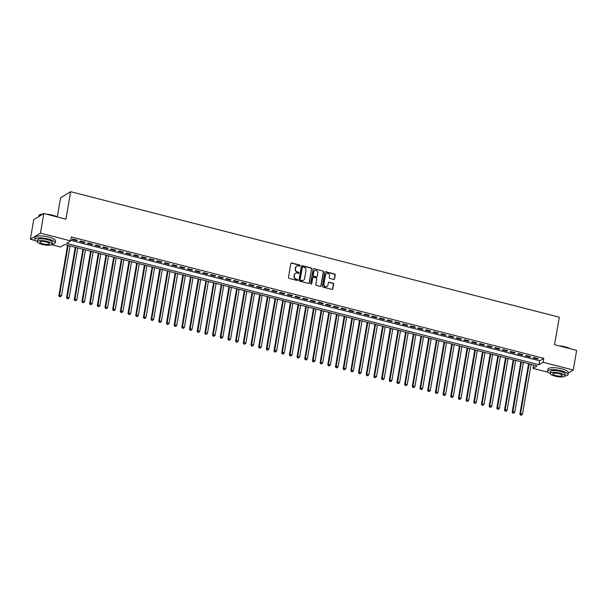 <?xml version="1.0" encoding="UTF-8"?>
<svg xmlns="http://www.w3.org/2000/svg" width="607" height="607" viewBox="0 0 607 607"><rect width="100%" height="100%" fill="white"/><g stroke="black" fill="none" stroke-linecap="round" stroke-linejoin="round"><path stroke-width="0.91" d="M300.199 265.722A0.569 0.524 58.7 0 0 299.767 265.047L291.755 262.99A0.812 0.751 58.7 0 0 290.867 263.567L288.469 277.437A0.812 0.751 58.7 0 0 289.091 278.401L297.104 280.464A0.569 0.524 58.7 0 0 297.726 280.062A0.569 0.524 58.7 0 0 297.286 279.387L296.254 279.114A2.595 2.398 58.7 0 1 294.266 276.033L294.463 274.872A2.595 2.398 58.7 0 1 297.301 273.029L298.341 273.294A0.569 0.524 58.7 0 0 298.963 272.892A0.569 0.524 58.7 0 0 298.523 272.217L297.491 271.951A2.595 2.398 58.7 0 1 295.503 268.863L295.7 267.71A2.595 2.398 58.7 0 1 298.538 265.858L299.577 266.124A0.569 0.524 58.7 0 0 300.199 265.722M299.812 266.132A0.569 0.524 58.7 0 0 299.494 265.213L291.481 263.157A0.812 0.751 58.7 0 0 291.072 263.165M297.339 280.472A0.569 0.524 58.7 0 0 297.013 279.546L296.254 279.114M298.576 273.302A0.569 0.524 58.7 0 0 298.257 272.384L297.491 271.951M333.683 279.44A0.812 0.751 58.7 0 0 334.571 278.863L335.246 274.971A0.812 0.751 58.7 0 0 334.624 274.007L325.724 271.716A0.812 0.751 58.7 0 0 324.836 272.293L322.446 286.17A0.812 0.751 58.7 0 0 323.061 287.134L331.961 289.418A0.812 0.751 58.7 0 0 332.848 288.841L333.66 284.137A0.812 0.751 58.7 0 0 333.038 283.173L329.229 282.194A0.812 0.751 58.7 0 0 328.341 282.771L327.939 285.108A2.17 2.003 58.7 0 1 324.798 286.276A2.17 2.003 58.7 0 1 323.91 284.068L325.489 274.933A2.17 2.003 58.7 0 1 328.63 273.765A2.17 2.003 58.7 0 1 329.518 275.973L329.26 277.498A0.812 0.751 58.7 0 0 329.882 278.461L333.683 279.44M35.434 240.562L30.35 239.257L33.742 219.628L43.825 213.497L65.913 219.173L70.662 191.691L559.305 317.218L554.563 344.7L576.65 350.376L573.258 370.004L568.273 373.039M43.825 213.497L40.434 233.126L70.587 240.873L66.504 243.361L539.016 364.746L543.106 362.258L573.258 370.004M70.685 240.334L539.691 360.824L543.781 358.335L71.269 236.95L70.587 240.873M543.781 358.335L543.106 362.258M311.793 268.947A0.812 0.751 58.7 0 0 311.171 267.975L302.271 265.691A0.812 0.751 58.7 0 0 301.383 266.268L298.985 280.146A0.812 0.751 58.7 0 0 299.608 281.109L308.508 283.393A0.812 0.751 58.7 0 0 309.395 282.816L311.52 269.106A0.812 0.751 58.7 0 0 310.898 268.142L301.998 265.858A0.812 0.751 58.7 0 0 301.588 265.866M314.001 268.704L322.901 270.988A0.812 0.751 58.7 0 1 323.516 271.959L321.126 285.829A0.812 0.751 58.7 0 1 320.238 286.405L316.429 285.427A0.812 0.751 58.7 0 1 315.807 284.463L316.778 278.833A0.812 0.751 58.7 0 0 316.156 277.869L313.629 277.224A0.812 0.751 58.7 0 0 312.742 277.801L311.732 283.659A0.569 0.524 58.7 0 1 310.905 283.962A0.569 0.524 58.7 0 1 310.678 283.386L313.113 269.28A0.812 0.751 58.7 0 1 314.001 268.704L322.901 270.988M77.362 240.22L72.749 239.037L72.066 239.454L76.679 240.638L77.362 240.22M85.041 242.193L80.435 241.009L79.752 241.427L84.358 242.61L85.041 242.193M92.727 244.173L88.114 242.99L87.431 243.399L92.044 244.583L92.727 244.173M100.405 246.146L95.8 244.962L95.117 245.372L99.73 246.556L100.405 246.146M108.092 248.119L103.478 246.935L102.803 247.345L107.409 248.529L108.092 248.119M115.778 250.092L111.164 248.908L110.482 249.325L115.095 250.509L115.778 250.092M123.456 252.064L118.851 250.881L118.168 251.298L122.773 252.482L123.456 252.064M131.142 254.037L126.529 252.853L125.846 253.271L130.459 254.454L131.142 254.037M138.821 256.01L134.215 254.826L133.532 255.243L138.146 256.427L138.821 256.01M146.507 257.99L141.894 256.799L141.219 257.216L145.824 258.4L146.507 257.99M154.193 259.963L149.58 258.779L148.897 259.189L153.51 260.373L154.193 259.963M161.872 261.936L157.266 260.752L156.583 261.162L161.189 262.345L161.872 261.936M169.558 263.908L164.945 262.725L164.262 263.135L168.875 264.326L169.558 263.908M177.236 265.881L172.631 264.698L171.948 265.115L176.561 266.298L177.236 265.881M184.923 267.854L180.309 266.67L179.634 267.088L184.24 268.271L184.923 267.854M192.609 269.827L187.995 268.643L187.313 269.06L191.926 270.244L192.609 269.827M200.287 271.799L195.682 270.616L194.999 271.033L199.604 272.217L200.287 271.799M207.973 273.78L203.36 272.596L202.685 273.006L207.291 274.189L207.973 273.78M215.652 275.753L211.046 274.569L210.363 274.979L214.977 276.162L215.652 275.753M223.338 277.725L218.732 276.542L218.05 276.951L222.655 278.135L223.338 277.725M231.024 279.698L226.411 278.514L225.728 278.932L230.341 280.115L231.024 279.698M238.703 281.671L234.097 280.487L233.414 280.904L238.027 282.088L238.703 281.671M246.389 283.644L241.776 282.46L241.1 282.877L245.706 284.061L246.389 283.644M254.075 285.616L249.462 284.433L248.779 284.85L253.392 286.034L254.075 285.616M261.754 287.597L257.148 286.405L256.465 286.823L261.071 288.006L261.754 287.597M269.44 289.569L264.827 288.386L264.144 288.795L268.757 289.979L269.44 289.569M277.118 291.542L272.513 290.358L271.83 290.768L276.443 291.952L277.118 291.542M284.804 293.515L280.191 292.331L279.516 292.741L284.122 293.932L284.804 293.515M292.491 295.488L287.877 294.304L287.194 294.721L291.808 295.905L292.491 295.488M300.169 297.46L295.563 296.277L294.881 296.694L299.486 297.878L300.169 297.46M307.855 299.433L303.242 298.249L302.559 298.667L307.172 299.85L307.855 299.433M315.534 301.406L310.928 300.222L310.245 300.64L314.858 301.823L315.534 301.406M323.22 303.386L318.607 302.203L317.931 302.612L322.537 303.796L323.22 303.386M330.906 305.359L326.293 304.175L325.61 304.585L330.223 305.769L330.906 305.359M338.585 307.332L333.979 306.148L333.296 306.558L337.902 307.741L338.585 307.332M346.271 309.304L341.658 308.121L340.975 308.531L345.588 309.722L346.271 309.304M353.949 311.277L349.344 310.094L348.661 310.511L353.274 311.695L353.949 311.277M361.635 313.25L357.022 312.066L356.347 312.484L360.953 313.667L361.635 313.25M369.322 315.223L364.708 314.039L364.025 314.456L368.639 315.64L369.322 315.223M377 317.203L372.395 316.012L371.712 316.429L376.317 317.613L377 317.203M384.686 319.176L380.073 317.992L379.39 318.402L384.003 319.586L384.686 319.176M392.365 321.149L387.759 319.965L387.076 320.375L391.69 321.558L392.365 321.149M400.051 323.121L395.438 321.938L394.762 322.347L399.368 323.539L400.051 323.121M407.737 325.094L403.124 323.91L402.441 324.328L407.054 325.511L407.737 325.094M415.416 327.067L410.81 325.883L410.127 326.3L414.733 327.484L415.416 327.067M423.102 329.04L418.489 327.856L417.813 328.273L422.419 329.457L423.102 329.04M430.78 331.012L426.175 329.829L425.492 330.246L430.105 331.43L430.78 331.012M438.466 332.993L433.861 331.801L433.178 332.219L437.784 333.402L438.466 332.993M446.153 334.965L441.539 333.782L440.857 334.191L445.47 335.375L446.153 334.965M453.831 336.938L449.226 335.754L448.543 336.164L453.148 337.348L453.831 336.938M461.517 338.911L456.904 337.727L456.229 338.137L460.834 339.328L461.517 338.911M469.196 340.884L464.59 339.7L463.907 340.117L468.521 341.301L469.196 340.884M476.882 342.856L472.276 341.673L471.593 342.09L476.199 343.274L476.882 342.856M484.568 344.829L479.955 343.645L479.272 344.063L483.885 345.246L484.568 344.829M492.247 346.809L487.641 345.618L486.958 346.036L491.571 347.219L492.247 346.809M499.933 348.782L495.32 347.599L494.644 348.008L499.25 349.192L499.933 348.782M507.619 350.755L503.006 349.571L502.323 349.981L506.936 351.165L507.619 350.755M515.297 352.728L510.692 351.544L510.009 351.954L514.615 353.145L515.297 352.728M522.984 354.7L518.37 353.517L517.688 353.934L522.301 355.118L522.984 354.7M530.662 356.673L526.057 355.49L525.374 355.907L529.987 357.091L530.662 356.673M533.06 357.88L537.665 359.063L538.348 358.646L533.735 357.462L533.06 357.88M70.662 191.691L60.579 197.821L57.278 216.927M30.35 239.257L40.434 233.126M548.288 372.311L533.022 368.388L537.112 365.907L64.592 244.522L60.503 247.003L51.557 244.704M533.606 365.004L533.022 368.388M539.691 360.824L539.016 364.746M76.679 240.638L76.778 240.076M84.358 242.61L84.456 242.049M92.044 244.583L92.143 244.022M99.73 246.556L99.821 245.994M107.409 248.529L107.507 247.967M115.095 250.509L115.193 249.94M122.773 252.482L122.872 251.913M130.459 254.454L130.558 253.893M138.146 256.427L138.237 255.866M145.824 258.4L145.923 257.838M153.51 260.373L153.609 259.811M161.189 262.345L161.287 261.784M168.875 264.326L168.974 263.757M176.561 266.298L176.652 265.729M184.24 268.271L184.338 267.702M191.926 270.244L192.024 269.683M199.604 272.217L199.703 271.655M207.291 274.189L207.389 273.628M214.977 276.162L215.075 275.601M222.655 278.135L222.754 277.574M230.341 280.115L230.44 279.546M238.027 282.088L238.119 281.519M245.706 284.061L245.805 283.492M253.392 286.034L253.491 285.472M261.071 288.006L261.169 287.445M268.757 289.979L268.855 289.418M276.443 291.952L276.534 291.39M284.122 293.932L284.22 293.363M291.808 295.905L291.906 295.336M299.486 297.878L299.585 297.309M307.172 299.85L307.271 299.289M314.858 301.823L314.95 301.262M322.537 303.796L322.636 303.234M330.223 305.769L330.322 305.207M337.902 307.741L338 307.18M345.588 309.722L345.687 309.153M353.274 311.695L353.365 311.125M360.953 313.667L361.051 313.098M368.639 315.64L368.737 315.079M376.317 317.613L376.416 317.051M384.003 319.586L384.102 319.024M391.69 321.558L391.781 320.997M399.368 323.539L399.467 322.97M407.054 325.511L407.153 324.942M414.733 327.484L414.831 326.915M422.419 329.457L422.518 328.895M430.105 331.43L430.204 330.868M437.784 333.402L437.882 332.841M445.47 335.375L445.568 334.814M453.148 337.348L453.247 336.786M460.834 339.328L460.933 338.759M468.521 341.301L468.619 340.732M476.199 343.274L476.298 342.705M483.885 345.246L483.984 344.685M491.571 347.219L491.662 346.658M499.25 349.192L499.349 348.63M506.936 351.165L507.035 350.603M514.615 353.145L514.713 352.576M522.301 355.118L522.399 354.549M529.987 357.091L530.078 356.521M537.665 359.063L537.764 358.502M296.633 266.2A2.595 2.398 58.7 0 0 295.427 267.869L295.7 267.71M297.218 272.118A2.595 2.398 58.7 0 1 295.23 269.03L295.427 267.869M295.397 273.362A2.595 2.398 58.7 0 0 294.19 275.039L294.463 274.872M295.981 279.281A2.595 2.398 58.7 0 1 293.993 276.2L294.19 275.039M308.917 283.386A0.812 0.751 58.7 0 0 309.122 282.983L311.52 269.106M302.916 266.981A0.569 0.524 58.7 0 0 302.294 267.391L300.192 279.569A0.569 0.524 58.7 0 0 300.624 280.244L301.717 280.525A2.595 2.398 58.7 0 0 304.555 278.674L305.996 270.35A2.595 2.398 58.7 0 0 304.008 267.262L302.916 266.981M302.407 267.148A0.569 0.524 58.7 0 0 302.02 267.55L302.294 267.391M303.356 280.351A2.595 2.398 58.7 0 1 301.444 280.684L300.351 280.404A0.569 0.524 58.7 0 1 299.919 279.728L302.02 267.55M320.648 286.398A0.812 0.751 58.7 0 0 320.853 285.996L323.25 272.118A0.812 0.751 58.7 0 0 322.628 271.154M312.946 277.399A0.812 0.751 58.7 0 0 312.468 277.968L311.732 283.659M317.787 272.998A2.17 2.003 58.7 0 0 314.638 270.623A2.17 2.003 58.7 0 0 313.751 271.959L313.197 275.176A0.812 0.751 58.7 0 0 313.819 276.147L316.346 276.792A0.812 0.751 58.7 0 0 317.233 276.215L317.787 272.998M314.509 270.714A2.17 2.003 58.7 0 0 313.478 272.126L313.751 271.959M316.755 276.784A0.812 0.751 58.7 0 1 316.072 276.959L313.546 276.306A0.812 0.751 58.7 0 1 312.924 275.343L313.478 272.126M313.728 268.871A0.812 0.751 58.7 0 0 313.318 268.878M326.24 273.689A2.17 2.003 58.7 0 0 325.215 275.1L325.489 274.933M326.915 286.519A2.17 2.003 58.7 0 1 323.637 284.235L325.215 275.1M332.37 289.41A0.812 0.751 58.7 0 0 332.575 289.008L333.387 284.304A0.812 0.751 58.7 0 0 332.765 283.34L328.964 282.361A0.812 0.751 58.7 0 0 328.554 282.376M334.093 279.425A0.812 0.751 58.7 0 0 334.298 279.023L334.973 275.13A0.812 0.751 58.7 0 0 334.351 274.167L325.451 271.883A0.812 0.751 58.7 0 0 325.048 271.89M67.589 245.289L58.887 295.639L59.569 295.23L61.489 295.723L70.093 245.934M68.166 245.44L59.569 295.23L59.494 296.686L60.533 296.717L59.767 296.52M61.489 295.723L60.533 296.717M59.494 296.686L58.887 295.639M39.554 214.886A10.084 2.671 9.8 0 1 39.683 214.795A10.084 2.671 9.8 0 1 42.907 214.051M46.2 214.112A10.084 2.671 9.8 0 1 52.437 215.144A10.084 2.671 9.8 0 1 57.361 216.972M56.8 216.828A10.327 2.739 -170.2 0 0 52.475 215.333A10.327 2.739 -170.2 0 0 47.247 214.377M42.642 214.218A10.327 2.739 -170.2 0 0 39.409 214.969A10.327 2.739 -170.2 0 0 38.886 215.644L38.727 216.6M51.974 244.257A10.327 2.739 -170.2 0 0 55.154 242.876A10.327 2.739 -170.2 0 0 48.378 239.044A10.327 2.739 -170.2 0 0 34.796 239.355A10.327 2.739 -170.2 0 0 37.323 241.723M55.154 242.876L55.487 240.911A10.327 2.739 -170.2 0 0 48.719 237.079A10.327 2.739 -170.2 0 0 35.13 237.39L34.796 239.355M37.331 241.654L37.642 239.848A7.436 1.973 9.8 0 1 47.422 239.621A7.436 1.973 9.8 0 1 52.301 242.383L51.99 244.189A7.436 1.973 -170.2 0 0 47.111 241.427A7.436 1.973 -170.2 0 0 37.331 241.654A7.436 1.973 -170.2 0 0 42.209 244.409A7.436 1.973 -170.2 0 0 51.99 244.189M43.082 243.885A4.795 1.275 -170.2 0 0 49.387 243.733A4.795 1.275 -170.2 0 0 46.238 241.958A4.795 1.275 -170.2 0 0 39.941 242.102A4.795 1.275 -170.2 0 0 43.082 243.885M559.047 345.853A10.084 2.671 9.8 0 1 565.284 346.893A10.084 2.671 9.8 0 1 570.208 348.722M569.647 348.577A10.327 2.739 -170.2 0 0 565.322 347.083A10.327 2.739 -170.2 0 0 560.102 346.127M564.821 376.006A10.327 2.739 -170.2 0 0 568 374.625A10.327 2.739 -170.2 0 0 561.232 370.794A10.327 2.739 -170.2 0 0 547.643 371.105A10.327 2.739 -170.2 0 0 550.177 373.472M568 374.625L568.342 372.66A10.327 2.739 -170.2 0 0 561.566 368.828A10.327 2.739 -170.2 0 0 547.984 369.139L547.643 371.105M550.185 373.404L550.496 371.598A7.436 1.973 9.8 0 1 560.276 371.37A7.436 1.973 9.8 0 1 565.155 374.132L564.844 375.938A7.436 1.973 -170.2 0 0 559.965 373.176A7.436 1.973 -170.2 0 0 550.185 373.404A7.436 1.973 -170.2 0 0 555.056 376.158A7.436 1.973 -170.2 0 0 564.844 375.938M555.929 375.627A4.795 1.275 -170.2 0 0 562.234 375.483A4.795 1.275 -170.2 0 0 559.093 373.707A4.795 1.275 -170.2 0 0 552.787 373.851A4.795 1.275 -170.2 0 0 555.929 375.627M75.268 247.261L66.573 297.62L67.256 297.202L69.175 297.696L77.772 247.906M75.852 247.413L67.256 297.202L67.18 298.659L68.219 298.69L67.445 298.492M69.175 297.696L68.219 298.69M67.18 298.659L66.573 297.62M82.954 249.234L74.251 299.592L74.934 299.175L76.854 299.668L85.458 249.879M83.538 249.386L74.934 299.175L74.858 300.632L75.898 300.662L75.131 300.465M76.854 299.668L75.898 300.662M74.858 300.632L74.251 299.592M90.633 251.207L81.937 301.565L82.62 301.148L84.54 301.641L93.137 251.852M91.217 251.359L82.62 301.148L82.544 302.605L83.584 302.643L82.818 302.445M84.54 301.641L83.584 302.643M82.544 302.605L81.937 301.565M98.319 253.187L89.624 303.538L90.299 303.121L92.226 303.614L100.823 253.825M98.903 253.331L90.299 303.121L90.223 304.585L91.27 304.615L90.496 304.418M92.226 303.614L91.27 304.615M90.223 304.585L89.624 303.538M106.005 255.16L97.302 305.511L97.985 305.093L99.905 305.587L108.509 255.805M106.589 255.304L97.985 305.093L97.909 306.558L98.949 306.588L98.182 306.391M99.905 305.587L98.949 306.588M97.909 306.558L97.302 305.511M113.684 257.133L104.988 307.483L105.671 307.074L107.591 307.567L116.187 257.778M114.268 257.285L105.671 307.074L105.595 308.531L106.635 308.561L105.861 308.364M107.591 307.567L106.635 308.561M105.595 308.531L104.988 307.483M121.37 259.106L112.674 309.456L113.35 309.046L115.269 309.54L123.874 259.75M121.954 259.257L113.35 309.046L113.274 310.503L114.313 310.534L113.547 310.336M115.269 309.54L114.313 310.534M113.274 310.503L112.674 309.456M129.048 261.078L120.353 311.429L121.036 311.019L122.955 311.512L131.56 261.723M129.632 261.23L121.036 311.019L120.96 312.476L121.999 312.506L121.233 312.309M122.955 311.512L121.999 312.506M120.96 312.476L120.353 311.429M136.734 263.051L128.039 313.409L128.722 312.992L130.642 313.485L139.238 263.696M137.319 263.203L128.722 312.992L128.638 314.449L129.686 314.479L128.912 314.282M130.642 313.485L129.686 314.479M128.638 314.449L128.039 313.409M144.42 265.024L135.718 315.382L136.4 314.965L138.32 315.458L146.924 265.669M145.005 265.176L136.4 314.965L136.325 316.422L137.364 316.459L136.598 316.262M138.32 315.458L137.364 316.459M136.325 316.422L135.718 315.382M152.099 267.004L143.404 317.355L144.087 316.937L146.006 317.431L154.603 267.641M152.683 267.148L144.087 316.937L144.011 318.402L145.05 318.432L144.276 318.235M146.006 317.431L145.05 318.432M144.011 318.402L143.404 317.355M159.785 268.977L151.09 319.328L151.765 318.91L153.685 319.403L162.289 269.614M160.369 269.121L151.765 318.91L151.689 320.375L152.729 320.405L151.962 320.208M153.685 319.403L152.729 320.405M151.689 320.375L151.09 319.328M167.464 270.95L158.768 321.3L159.451 320.891L161.371 321.384L169.975 271.595M168.048 271.101L159.451 320.891L159.375 322.347L160.415 322.378L159.649 322.18M161.371 321.384L160.415 322.378M159.375 322.347L158.768 321.3M175.15 272.922L166.455 323.273L167.137 322.863L169.057 323.356L177.654 273.567M175.734 273.074L167.137 322.863L167.054 324.32L168.101 324.35L167.327 324.153M169.057 323.356L168.101 324.35M167.054 324.32L166.455 323.273M182.836 274.895L174.133 325.246L174.816 324.836L176.736 325.329L185.34 275.54M183.42 275.047L174.816 324.836L174.74 326.293L175.78 326.323L175.013 326.126M176.736 325.329L175.78 326.323M174.74 326.293L174.133 325.246M190.515 276.868L181.819 327.226L182.502 326.809L184.422 327.302L193.018 277.513M191.099 277.02L182.502 326.809L182.426 328.266L183.466 328.296L182.699 328.099M184.422 327.302L183.466 328.296M182.426 328.266L181.819 327.226M198.201 278.841L189.505 329.199L190.181 328.782L192.108 329.275L200.705 279.486M198.785 278.992L190.181 328.782L190.105 330.238L191.144 330.269L190.378 330.071M192.108 329.275L191.144 330.269M190.105 330.238L189.505 329.199M205.879 280.813L197.184 331.172L197.867 330.754L199.786 331.247L208.391 281.458M206.463 280.965L197.867 330.754L197.791 332.211L198.83 332.249L198.064 332.052M199.786 331.247L198.83 332.249M197.791 332.211L197.184 331.172M213.565 282.794L204.87 333.144L205.553 332.727L207.473 333.22L216.069 283.431M214.15 282.938L205.553 332.727L205.47 334.191L206.517 334.222L205.743 334.025M207.473 333.22L206.517 334.222M205.47 334.191L204.87 333.144M221.252 284.766L212.549 335.117L213.232 334.7L215.151 335.193L223.755 285.404M221.836 284.911L213.232 334.7L213.156 336.164L214.195 336.195L213.429 335.997M215.151 335.193L214.195 336.195M213.156 336.164L212.549 335.117M228.93 286.739L220.235 337.09L220.918 336.68L222.837 337.173L231.434 287.384M229.514 286.891L220.918 336.68L220.842 338.137L221.881 338.167L221.115 337.97M222.837 337.173L221.881 338.167M220.842 338.137L220.235 337.09M236.616 288.712L227.921 339.063L228.596 338.653L230.523 339.146L239.12 289.357M237.2 288.864L228.596 338.653L228.52 340.11L229.56 340.14L228.793 339.943M230.523 339.146L229.56 340.14M228.52 340.11L227.921 339.063M244.302 290.685L235.599 341.035L236.282 340.626L238.202 341.119L246.806 291.33M244.879 290.836L236.282 340.626L236.206 342.082L237.246 342.113L236.48 341.916M238.202 341.119L237.246 342.113M236.206 342.082L235.599 341.035M251.981 292.657L243.286 343.016L243.968 342.598L245.888 343.092L254.485 293.302M252.565 292.809L243.968 342.598L243.885 344.055L244.932 344.086L244.158 343.888M245.888 343.092L244.932 344.086M243.885 344.055L243.286 343.016M259.667 294.63L250.964 344.988L251.647 344.571L253.567 345.064L262.171 295.275M260.251 294.782L251.647 344.571L251.571 346.028L252.611 346.066L251.844 345.869M253.567 345.064L252.611 346.066M251.571 346.028L250.964 344.988M267.346 296.603L258.65 346.961L259.333 346.544L261.253 347.037L269.849 297.248M267.93 296.755L259.333 346.544L259.257 348.008L260.297 348.039L259.53 347.841M261.253 347.037L260.297 348.039M259.257 348.008L258.65 346.961M275.032 298.583L266.336 348.934L267.012 348.517L268.939 349.01L277.536 299.221M275.616 298.727L267.012 348.517L266.936 349.981L267.975 350.011L267.209 349.814M268.939 349.01L267.975 350.011M266.936 349.981L266.336 348.934M282.718 300.556L274.015 350.907L274.698 350.497L276.617 350.99L285.222 301.201M283.294 300.708L274.698 350.497L274.622 351.954L275.661 351.984L274.895 351.787M276.617 350.99L275.661 351.984M274.622 351.954L274.015 350.907M290.396 302.529L281.701 352.879L282.384 352.47L284.304 352.963L292.9 303.174M290.981 302.681L282.384 352.47L282.308 353.927L283.348 353.957L282.574 353.76M284.304 352.963L283.348 353.957M282.308 353.927L281.701 352.879M298.083 304.502L289.38 354.852L290.063 354.442L291.982 354.936L300.586 305.146M298.667 304.653L290.063 354.442L289.987 355.899L291.026 355.93L290.26 355.732M291.982 354.936L291.026 355.93M289.987 355.899L289.38 354.852M305.761 306.474L297.066 356.833L297.749 356.415L299.668 356.908L308.265 307.119M306.345 306.626L297.749 356.415L297.673 357.872L298.712 357.902L297.946 357.705M299.668 356.908L298.712 357.902M297.673 357.872L297.066 356.833M313.447 308.447L304.752 358.805L305.427 358.388L307.354 358.881L315.951 309.092M314.031 308.599L305.427 358.388L305.351 359.845L306.398 359.875L305.625 359.678M307.354 358.881L306.398 359.875M305.351 359.845L304.752 358.805M321.133 310.42L312.43 360.778L313.113 360.361L315.033 360.854L323.637 311.065M321.718 310.572L313.113 360.361L313.037 361.818L314.077 361.855L313.311 361.658M315.033 360.854L314.077 361.855M313.037 361.818L312.43 360.778M328.812 312.4L320.117 362.751L320.8 362.333L322.719 362.827L331.316 313.037M329.396 312.544L320.8 362.333L320.724 363.798L321.763 363.828L320.989 363.631M322.719 362.827L321.763 363.828M320.724 363.798L320.117 362.751M336.498 314.373L327.803 364.724L328.478 364.306L330.398 364.799L339.002 315.01M337.082 314.517L328.478 364.306L328.402 365.771L329.442 365.801L328.675 365.604M330.398 364.799L329.442 365.801M328.402 365.771L327.803 364.724M344.177 316.346L335.481 366.696L336.164 366.287L338.084 366.78L346.688 316.991M344.761 316.497L336.164 366.287L336.088 367.743L337.128 367.774L336.361 367.576M338.084 366.78L337.128 367.774M336.088 367.743L335.481 366.696M351.863 318.318L343.167 368.669L343.85 368.259L345.77 368.752L354.367 318.963M352.447 318.47L343.85 368.259L343.767 369.716L344.814 369.746L344.04 369.549M345.77 368.752L344.814 369.746M343.767 369.716L343.167 368.669M359.549 320.291L350.846 370.642L351.529 370.232L353.449 370.725L362.053 320.936M360.133 320.443L351.529 370.232L351.453 371.689L352.492 371.719L351.726 371.522M353.449 370.725L352.492 371.719M351.453 371.689L350.846 370.642M367.227 322.264L358.532 372.622L359.215 372.205L361.135 372.698L369.731 322.909M367.812 322.416L359.215 372.205L359.139 373.662L360.179 373.692L359.405 373.495M361.135 372.698L360.179 373.692M359.139 373.662L358.532 372.622M374.914 324.237L366.218 374.595L366.894 374.178L368.813 374.671L377.417 324.882M375.498 324.388L366.894 374.178L366.818 375.634L367.857 375.672L367.091 375.475M368.813 374.671L367.857 375.672M366.818 375.634L366.218 374.595M382.592 326.209L373.897 376.568L374.58 376.15L376.499 376.644L385.104 326.854M383.176 326.361L374.58 376.15L374.504 377.607L375.543 377.645L374.777 377.448M376.499 376.644L375.543 377.645M374.504 377.607L373.897 376.568M390.278 328.19L381.583 378.54L382.266 378.123L384.185 378.616L392.782 328.827M390.862 328.334L382.266 378.123L382.182 379.587L383.229 379.618L382.456 379.421M384.185 378.616L383.229 379.618M382.182 379.587L381.583 378.54M397.964 330.162L389.262 380.513L389.944 380.103L391.864 380.597L400.468 330.807M398.549 330.314L389.944 380.103L389.869 381.56L390.908 381.591L390.142 381.393M391.864 380.597L390.908 381.591M389.869 381.56L389.262 380.513M405.643 332.135L396.948 382.486L397.631 382.076L399.55 382.569L408.147 332.78M406.227 332.287L397.631 382.076L397.555 383.533L398.594 383.563L397.828 383.366M399.55 382.569L398.594 383.563M397.555 383.533L396.948 382.486M413.329 334.108L404.634 384.459L405.309 384.049L407.236 384.542L415.833 334.753M413.913 334.26L405.309 384.049L405.233 385.506L406.273 385.536L405.506 385.339M407.236 384.542L406.273 385.536M405.233 385.506L404.634 384.459M421.008 336.081L412.312 386.431L412.995 386.022L414.915 386.515L423.519 336.726M421.592 336.232L412.995 386.022L412.919 387.478L413.959 387.509L413.192 387.312M414.915 386.515L413.959 387.509M412.919 387.478L412.312 386.431M428.694 338.053L419.998 388.412L420.681 387.994L422.601 388.488L431.198 338.698M429.278 338.205L420.681 387.994L420.598 389.451L421.645 389.482L420.871 389.284M422.601 388.488L421.645 389.482M420.598 389.451L419.998 388.412M436.38 340.026L427.677 390.384L428.36 389.967L430.28 390.46L438.884 340.671M436.964 340.178L428.36 389.967L428.284 391.424L429.324 391.462L428.557 391.265M430.28 390.46L429.324 391.462M428.284 391.424L427.677 390.384M444.058 342.007L435.363 392.357L436.046 391.94L437.966 392.433L446.562 342.644M444.643 342.151L436.046 391.94L435.97 393.404L437.01 393.435L436.243 393.237M437.966 392.433L437.01 393.435M435.97 393.404L435.363 392.357M451.745 343.979L443.049 394.33L443.725 393.913L445.652 394.406L454.248 344.617M452.329 344.123L443.725 393.913L443.649 395.377L444.688 395.407L443.922 395.21M445.652 394.406L444.688 395.407M443.649 395.377L443.049 394.33M459.431 345.952L450.728 396.303L451.411 395.893L453.33 396.386L461.935 346.597M460.007 346.104L451.411 395.893L451.335 397.35L452.374 397.38L451.608 397.183M453.33 396.386L452.374 397.38M451.335 397.35L450.728 396.303M467.109 347.925L458.414 398.275L459.097 397.866L461.017 398.359L469.613 348.57M467.694 348.077L459.097 397.866L459.013 399.323L460.06 399.353L459.287 399.156M461.017 398.359L460.06 399.353M459.013 399.323L458.414 398.275M474.795 349.898L466.093 400.248L466.775 399.838L468.695 400.332L477.299 350.543M475.38 350.049L466.775 399.838L466.7 401.295L467.739 401.326L466.973 401.128M468.695 400.332L467.739 401.326M466.7 401.295L466.093 400.248M482.474 351.87L473.779 402.229L474.462 401.811L476.381 402.304L484.978 352.515M483.058 352.022L474.462 401.811L474.386 403.268L475.425 403.298L474.659 403.101M476.381 402.304L475.425 403.298M474.386 403.268L473.779 402.229M490.16 353.843L481.465 404.201L482.14 403.784L484.067 404.277L492.664 354.488M490.744 353.995L482.14 403.784L482.064 405.241L483.104 405.279L482.337 405.081M484.067 404.277L483.104 405.279M482.064 405.241L481.465 404.201M497.846 355.816L489.143 406.174L489.826 405.757L491.746 406.25L500.35 356.461M498.423 355.968L489.826 405.757L489.75 407.214L490.79 407.251L490.024 407.054M491.746 406.25L490.79 407.251M489.75 407.214L489.143 406.174M505.525 357.796L496.829 408.147L497.512 407.729L499.432 408.223L508.029 358.433M506.109 357.94L497.512 407.729L497.437 409.194L498.476 409.224L497.702 409.027M499.432 408.223L498.476 409.224M497.437 409.194L496.829 408.147M513.211 359.769L504.508 410.12L505.191 409.702L507.111 410.203L515.715 360.414M513.795 359.921L505.191 409.702L505.115 411.167L506.155 411.197L505.388 411M507.111 410.203L506.155 411.197M505.115 411.167L504.508 410.12M520.889 361.742L512.194 412.092L512.877 411.683L514.797 412.176L523.393 362.387M521.474 361.893L512.877 411.683L512.801 413.139L513.841 413.17L513.074 412.972M514.797 412.176L513.841 413.17M512.801 413.139L512.194 412.092M528.576 363.714L519.88 414.065L520.556 413.655L522.483 414.149L531.079 364.359M529.16 363.866L520.556 413.655L520.48 415.112L521.519 415.142L520.753 414.945M522.483 414.149L521.519 415.142M520.48 415.112L519.88 414.065"/></g></svg>
